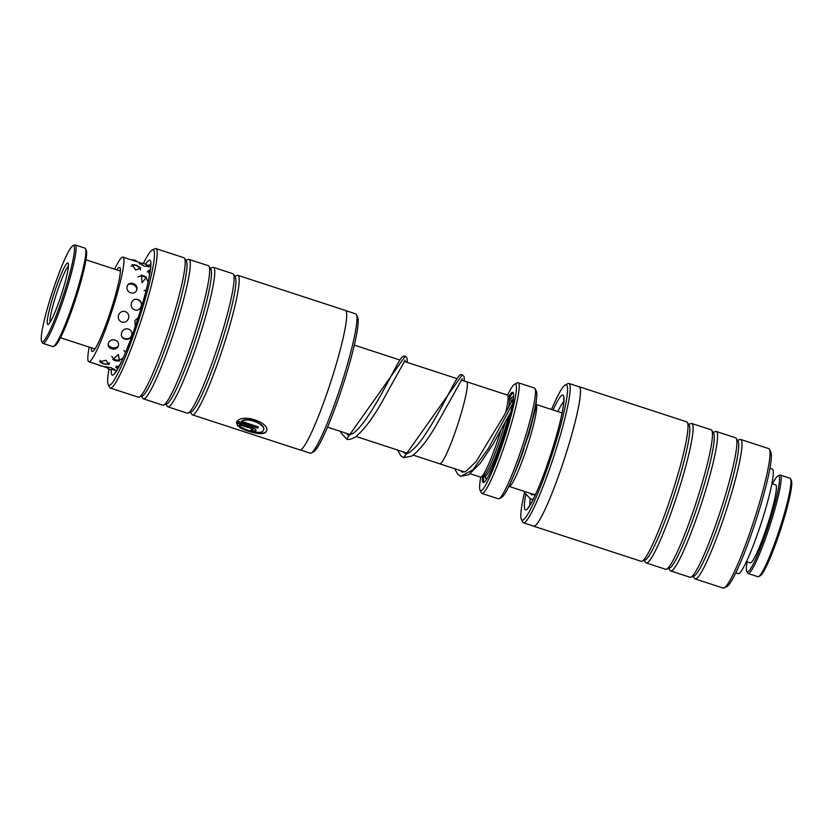 <?xml version="1.0" encoding="UTF-8"?>
<svg xmlns="http://www.w3.org/2000/svg" width="833" height="833" viewBox="0 0 833 833"><rect width="100%" height="100%" fill="white"/><g stroke="black" fill="none" stroke-linecap="round" stroke-linejoin="round"><path stroke-width="1.25" d="M466.407 381.712A43.181 4.883 108.1 0 1 466.574 381.743A43.181 4.883 108.1 0 1 457.567 425.09A43.149 4.883 108.1 0 1 439.793 463.804A43.181 4.883 108.1 0 1 439.637 463.752M461.253 380.025L466.574 381.764A43.149 4.883 108.1 0 1 457.567 425.09A43.181 4.883 108.1 0 1 439.782 463.835L464.679 471.957M500.758 430.734A43.181 4.883 108.1 0 1 498.332 438.387A43.181 4.883 108.1 0 1 480.547 477.132L470.208 473.758M504.985 422.935A40.994 4.644 108.1 0 1 500.144 438.939A40.994 4.644 108.1 0 1 483.848 475.633L481.38 476.903M509.442 398.028A49.189 5.571 108.1 0 1 512.951 392.405M508.505 396.987A47.471 5.373 108.1 0 1 512.066 392.395A47.471 5.373 108.1 0 1 502.84 439.949A47.471 5.373 108.1 0 1 482.807 482.057A47.471 5.373 108.1 0 1 482.64 476.257M536.296 404.807A43.149 4.883 108.1 0 1 526.852 447.706A43.149 4.883 108.1 0 1 509.078 486.42A43.149 4.883 108.1 0 1 508.88 486.305M524.051 448.591A40.994 4.644 108.1 0 1 514.669 473.071M480.776 477.163A56.092 6.352 -71.9 0 0 480.037 490.179A56.092 6.352 -71.9 0 0 503.715 440.407A56.092 6.352 -71.9 0 0 514.617 384.211A56.092 6.352 -71.9 0 0 507.536 395.154M514.617 384.211L517.293 382.836A58.258 6.591 108.1 0 1 518.126 382.701A58.258 6.591 108.1 0 1 505.975 441.188A58.258 6.591 108.1 0 1 481.984 493.459A58.258 6.591 108.1 0 1 481.38 492.865L480.037 490.179M535.025 388.615L536.379 391.312A56.092 6.352 108.1 0 1 524.092 447.061A56.092 6.352 108.1 0 1 501.789 497.27L499.113 498.655A58.258 6.591 -71.9 0 0 522.281 446.509A58.258 6.591 -71.9 0 0 535.025 388.615A58.258 6.591 -71.9 0 0 534.432 388.022L518.126 382.701M481.984 493.459L498.28 498.78A58.258 6.591 -71.9 0 0 499.113 498.655M483.525 482.567A49.189 5.571 108.1 0 1 484.004 475.966M507.88 395.717L509.119 398.205A40.994 4.644 108.1 0 1 508.776 406.587M466.574 381.743L507.339 395.04A43.181 4.883 108.1 0 1 505.808 412.179M523.426 522.78L533.693 526.133A73.273 8.299 -71.9 0 0 557.423 479.037A73.273 8.299 -71.9 0 0 579.737 399.84A73.273 8.299 -71.9 0 0 579.164 386.824L568.887 383.472A73.273 8.299 108.1 0 1 569.46 396.487A73.273 8.299 108.1 0 1 547.146 475.685A73.273 8.299 108.1 0 1 523.426 522.78A73.273 8.299 108.1 0 1 522.676 522.041L521.385 519.448A71.201 8.059 -71.9 0 0 543.824 478.038A71.201 8.059 -71.9 0 0 566.846 397.456A71.201 8.059 -71.9 0 0 565.274 384.961A71.201 8.059 -71.9 0 0 551.498 409.482M565.274 384.961L567.846 383.638A73.273 8.299 108.1 0 1 568.887 383.472M769.463 449.351L770.806 452.048A71.201 8.059 108.1 0 1 770.64 463.971A71.201 8.059 108.1 0 1 750.283 537.233A71.201 8.059 108.1 0 1 726.917 586.536L724.241 587.911A73.356 8.309 -71.9 0 0 748.315 537.118A73.356 8.309 -71.9 0 0 769.286 461.638A73.356 8.309 -71.9 0 0 769.463 449.351A73.356 8.309 -71.9 0 0 768.713 448.602L740.693 439.46A73.356 8.309 108.1 0 1 741.266 452.486A73.356 8.309 108.1 0 1 718.921 531.777A73.356 8.309 108.1 0 1 695.17 578.925A73.356 8.309 108.1 0 1 694.545 578.404L693.202 576.332M524.603 492.022A71.201 8.059 -71.9 0 0 521.552 507.526A71.201 8.059 -71.9 0 0 521.385 519.448M579.185 386.741L686.684 421.831A73.356 8.309 108.1 0 1 687.308 422.352L689.172 425.226A71.201 8.059 108.1 0 1 689.12 437.367A71.201 8.059 108.1 0 1 668.503 511.368A71.201 8.059 108.1 0 1 645.169 560.026L641.983 561.244A73.356 8.309 108.1 0 1 641.171 561.307L533.672 526.217A73.356 8.309 -71.9 0 0 557.423 479.069A73.356 8.309 -71.9 0 0 579.758 399.778A73.356 8.309 -71.9 0 0 579.185 386.741A73.356 8.309 -71.9 0 0 578.779 386.699M687.308 422.352A73.356 8.309 108.1 0 1 687.256 434.857A73.356 8.309 108.1 0 1 666.015 511.118A73.356 8.309 108.1 0 1 641.983 561.244M688.662 424.434L690.963 423.549A73.356 8.309 108.1 0 1 691.786 423.497A73.356 8.309 108.1 0 1 692.358 436.523A73.356 8.309 108.1 0 1 670.013 515.814A73.356 8.309 108.1 0 1 646.262 562.962A73.356 8.309 108.1 0 1 645.637 562.442L644.294 560.37M691.786 423.497L711.143 429.807A73.356 8.309 108.1 0 1 711.767 430.338L713.621 433.202A71.201 8.059 108.1 0 1 713.579 445.343A71.201 8.059 108.1 0 1 692.952 519.355A71.201 8.059 108.1 0 1 669.628 568.012L666.431 569.231A73.356 8.309 108.1 0 1 665.619 569.283L646.262 562.962M711.767 430.338A73.356 8.309 108.1 0 1 711.715 442.844A73.356 8.309 108.1 0 1 690.474 519.094A73.356 8.309 108.1 0 1 666.431 569.231M713.11 432.41L715.422 431.525A73.356 8.309 108.1 0 1 716.234 431.473A73.356 8.309 108.1 0 1 716.807 444.51A73.356 8.309 108.1 0 1 694.472 523.801A73.356 8.309 108.1 0 1 670.711 570.949A73.356 8.309 108.1 0 1 670.086 570.418L668.743 568.345M716.234 431.473L735.591 437.794A73.356 8.309 108.1 0 1 736.216 438.314L738.08 441.188A71.201 8.059 108.1 0 1 738.028 453.329A71.201 8.059 108.1 0 1 717.411 527.341A71.201 8.059 108.1 0 1 694.087 575.988L690.89 577.207A73.356 8.309 108.1 0 1 690.078 577.269L670.711 570.949M736.216 438.314A73.356 8.309 108.1 0 1 736.164 450.83A73.356 8.309 108.1 0 1 714.922 527.081A73.356 8.309 108.1 0 1 690.89 577.207M737.569 440.397L739.881 439.512A73.356 8.309 108.1 0 1 740.693 439.46M695.17 578.925L723.19 588.077A73.356 8.309 -71.9 0 0 724.241 587.911M263.228 430.692C267.122 425.476 248.88 416.656 241.601 421.404L258.438 426.902A73.356 8.309 108.1 0 1 257.689 428.172L237.124 421.467C242.861 412.804 271.87 423.476 266.175 431.65C263.936 436.346 246.964 431.775 239.571 427.402L242.101 427.558C248.036 431.275 261.458 434.43 263.228 430.692L263.592 429.693M266.518 430.817L266.175 431.65M251.212 429.849L253.013 429.89L251.972 428.547L239.456 424.882L240.456 426.288L237.915 426.194L236.405 422.623L252.555 427.891C255.169 428.891 256.304 429.88 255.96 430.848C255.127 431.556 253.336 431.494 250.598 430.661A73.356 8.309 -71.9 0 0 251.212 429.849M300.255 449.945L310.147 453.173A73.273 8.299 -71.9 0 0 311.198 453.017A73.273 8.299 -71.9 0 0 349.662 356.316A73.273 8.299 -71.9 0 0 356.368 314.614A73.273 8.299 -71.9 0 0 355.618 313.864L345.726 310.636M108.988 369.081A71.201 8.059 -71.9 0 0 108.228 384.607A71.201 8.059 -71.9 0 0 124.367 359.2A71.201 8.059 -71.9 0 0 147.358 291.206A71.201 8.059 -71.9 0 0 152.127 250.119A71.201 8.059 -71.9 0 0 143.38 263.509M152.127 250.119L154.803 248.734A73.356 8.309 108.1 0 1 155.844 248.578A73.356 8.309 108.1 0 1 149.888 291.071A73.356 8.309 108.1 0 1 110.331 388.053A73.356 8.309 108.1 0 1 109.571 387.303L108.228 384.607M356.368 314.614L357.659 317.196A71.201 8.059 108.1 0 1 351.141 357.721A71.201 8.059 108.1 0 1 313.76 451.694L311.198 453.017M165.923 404.244L167.277 406.317A73.356 8.309 -71.9 0 0 167.902 406.837L187.258 413.158A73.356 8.309 -71.9 0 0 188.071 413.106L191.267 411.887A71.201 8.059 -71.9 0 0 228.877 317.81A71.201 8.059 -71.9 0 0 235.26 277.077L233.407 274.213A73.356 8.309 -71.9 0 0 232.782 273.682L213.415 267.362A73.356 8.309 -71.9 0 0 212.602 267.424L210.291 268.299M190.382 412.22L191.725 414.293A73.356 8.309 -71.9 0 0 192.35 414.824A73.356 8.309 -71.9 0 0 231.918 317.842A73.356 8.309 -71.9 0 0 237.874 275.348A73.356 8.309 -71.9 0 0 237.061 275.4L234.75 276.285M188.071 413.106A73.356 8.309 -71.9 0 0 226.815 316.176A73.356 8.309 -71.9 0 0 233.407 274.213M141.475 396.258L142.818 398.33A73.356 8.309 -71.9 0 0 143.443 398.861L162.799 405.182A73.356 8.309 -71.9 0 0 163.612 405.119L166.808 403.901A71.201 8.059 -71.9 0 0 204.418 309.834A71.201 8.059 -71.9 0 0 210.811 269.101L208.948 266.227A73.356 8.309 -71.9 0 0 208.323 265.706L188.966 259.386A73.356 8.309 -71.9 0 0 188.143 259.438L185.842 260.323M167.902 406.837A73.356 8.309 -71.9 0 0 207.459 309.866A73.356 8.309 -71.9 0 0 213.415 267.362M163.612 405.119A73.356 8.309 -71.9 0 0 202.367 308.2A73.356 8.309 -71.9 0 0 208.948 266.227M110.331 388.053L138.351 397.195A73.356 8.309 -71.9 0 0 139.163 397.143L142.349 395.925A71.201 8.059 -71.9 0 0 179.959 301.848A71.201 8.059 -71.9 0 0 186.353 261.114L184.489 258.251A73.356 8.309 -71.9 0 0 183.864 257.72L155.844 248.578M143.443 398.861A73.356 8.309 -71.9 0 0 183 301.879A73.356 8.309 -71.9 0 0 188.966 259.386M139.163 397.143A73.356 8.309 -71.9 0 0 177.908 300.213A73.356 8.309 -71.9 0 0 184.489 258.251M253.013 429.89L251.868 428.933M237.874 275.348L345.372 310.428A73.356 8.309 108.1 0 1 339.416 352.932A73.356 8.309 108.1 0 1 299.849 449.903L192.35 414.824M251.972 428.547L239.456 424.882M236.51 422.237L238.019 425.809L240.56 425.913M250.702 430.276C253.44 431.119 255.231 431.182 256.064 430.474M239.675 427.017C247.047 431.379 264.051 435.971 266.268 431.275M237.436 421.154L257.689 428.172M257.793 427.798A72.929 8.257 -71.9 0 0 258.334 426.871M263.322 430.317C267.226 425.09 248.963 416.271 241.705 421.029L241.601 421.404M55.551 282.668A50.49 5.716 -71.9 0 0 41.65 341.228A50.49 5.716 -71.9 0 0 60.111 304.836A50.49 5.716 -71.9 0 0 72.773 245.87A50.49 5.716 -71.9 0 0 55.551 282.668M72.773 245.87L74.376 245.037A51.781 5.862 108.1 0 1 75.116 244.923A51.781 5.862 108.1 0 1 61.392 305.513A51.781 5.862 108.1 0 1 42.993 343.373A51.781 5.862 108.1 0 1 42.462 342.852L41.65 341.228M85.435 248.651L86.236 250.264A50.49 5.716 108.1 0 1 72.336 308.824A50.49 5.716 108.1 0 1 55.113 345.633L53.51 346.455A51.781 5.862 -71.9 0 0 71.18 308.71A51.781 5.862 -71.9 0 0 85.435 248.651A51.781 5.862 -71.9 0 0 84.904 248.119L75.116 244.923M42.993 343.373L52.771 346.57A51.781 5.862 -71.9 0 0 53.51 346.455M56.373 286.646A32.362 3.665 108.1 0 1 68.202 263.311A32.362 3.665 108.1 0 1 59.289 300.859A32.362 3.665 108.1 0 1 48.252 324.443A32.362 3.665 108.1 0 1 56.373 286.646M68.421 266.05A30.207 3.415 -71.9 0 0 58.508 287.791A30.207 3.415 -71.9 0 0 50.042 322.371M790.538 478.777L791.35 480.391A50.49 5.716 108.1 0 1 780.302 530.569A50.49 5.716 108.1 0 1 760.227 575.759L758.624 576.592A51.781 5.862 -71.9 0 0 779.209 530.236A51.781 5.862 -71.9 0 0 790.538 478.777A51.781 5.862 -71.9 0 0 790.007 478.246L780.229 475.06A51.781 5.862 108.1 0 1 769.432 527.05A51.781 5.862 108.1 0 1 748.096 573.51A51.781 5.862 108.1 0 1 747.565 572.979L746.764 571.365A50.49 5.716 -71.9 0 0 768.068 526.581A50.49 5.716 -71.9 0 0 777.887 475.997A50.49 5.716 -71.9 0 0 772.493 483.879M748.096 573.51L757.884 576.696A51.781 5.862 -71.9 0 0 758.624 576.592M747.055 561.817A50.49 5.716 -71.9 0 0 746.764 571.365M771.889 483.681L775.658 484.91A40.994 4.644 108.1 0 1 767.11 526.071A40.994 4.644 108.1 0 1 750.221 562.858L746.451 561.619M777.887 475.997L779.49 475.174A51.781 5.862 108.1 0 1 780.229 475.06M124.773 339C131.197 341.384 134.977 331.118 128.428 329.066C122.014 326.89 118.224 337.146 124.773 339M115.277 360.793L119.473 361.074L118.39 354.41L112.799 359.46L115.277 360.793M112.767 369.508L114.964 369.904L110.851 367.592L104.937 366.759L106.895 367.624M141.766 263.447L139.205 263.03L144.296 266.227L149.055 266.445L146.702 265.113M142.037 282.751L146.546 277.15L141.381 274.942L142.037 282.751M128.084 346.153L125.179 353.286M115.131 340.166C108.675 338.073 105.052 346.882 111.612 348.663C118.015 351.099 121.649 342.301 115.131 340.166M119.546 365.489L115.766 367.395L117.724 368.811M105.978 360.241L99.773 361.845L103.531 363.99L109.102 364.458L105.978 360.241M146.254 264.738L150.638 266.164M150.263 270.267L148.326 270.361L149.555 274.807M136.175 265.061L132.03 264.644L135.727 270.079L140.767 267.976L136.175 265.061M146.337 289.499L144.265 297.381M133.093 283.553C126.72 281.137 124.325 290.717 130.76 292.81C137.289 294.934 139.694 285.365 133.093 283.553M138.153 317.821L134.894 320.528L135.238 326.619M134.769 309.855C141.246 312.073 144.401 301.411 137.799 299.536C131.427 297.173 128.292 307.846 134.769 309.855M118.557 315.197C117.745 318.404 118.827 320.705 121.785 322.079C125.002 322.725 127.262 321.517 128.542 318.445C129.334 315.218 128.24 312.916 125.262 311.532C122.066 310.896 119.827 312.115 118.557 315.197M91.38 347.819A44.232 5.008 -71.9 0 0 92.161 351.484A44.232 5.008 -71.9 0 0 110.258 312.167A44.232 5.008 -71.9 0 0 119.608 267.393A44.232 5.008 -71.9 0 0 116.818 269.882M89.214 347.122A55.02 6.227 -71.9 0 0 88.808 361.741A55.02 6.227 -71.9 0 0 111.32 312.833A55.02 6.227 -71.9 0 0 122.951 257.137A55.02 6.227 -71.9 0 0 114.652 269.174M735.778 572.896L738.153 573.666A55.02 6.227 -71.9 0 0 752.959 546.292A55.02 6.227 -71.9 0 0 772.295 469.062L769.921 468.292M508.442 416.438A40.994 4.644 108.1 0 1 501.778 439.47A40.994 4.644 108.1 0 1 484.889 476.257L485.722 476.934L485.608 476.091M508.953 397.862L510.327 398.309A40.994 4.644 108.1 0 1 511.004 402.474M510.744 398.736A43.149 4.883 108.1 0 1 513.503 397.435M486.93 478.84A43.149 4.883 108.1 0 1 485.472 476.164M405.223 360.148L385.929 394.769C375.412 414.574 365.385 428.547 355.847 436.69C351.328 439.335 348.267 440.105 346.663 439.022L405.275 356.149L407.035 357.971L407.316 362.428M462.284 378.765L436.148 425.319C427.319 440.563 419.166 450.83 411.7 456.109L403.724 457.64L462.336 374.777L464.096 376.589L464.377 381.045M510.921 411.741L493.219 443.927L480.464 463.086L468.76 474.727L460.784 476.268L472.873 469.864L488.544 448.144L514.929 399.434M553.039 409.982A60.413 6.841 108.1 0 1 563.42 405.796A60.413 6.841 108.1 0 1 539.263 485.983A60.413 6.841 108.1 0 1 524.988 499.186A60.413 6.841 108.1 0 1 525.748 494.646M563.764 401.537A56.092 6.352 -71.9 0 0 557.808 411.544M531.027 493.584A56.092 6.352 -71.9 0 0 530.892 494.354M530.194 498.905A56.092 6.352 -71.9 0 0 529.934 505.173M145.556 264.28A60.413 6.841 108.1 0 1 144.89 295.215A60.413 6.841 108.1 0 1 122.69 359.096A60.413 6.841 108.1 0 1 111.258 369.613M327.546 427.173L350.599 434.691M356.118 436.492L407.66 453.319M413.178 455.12L439.793 463.804M483.515 475.81L484.889 476.257M510.327 398.309L511.4 398.257L510.806 398.872M509.078 486.42L534.474 494.708M536.327 404.526L562.088 412.939M354.317 345.133L399.934 360.012M404.192 361.407L456.994 378.64M535.692 494.156L531.87 494.927L529.923 493.219M533.193 499.363L530.538 499.029L525.009 493.094L524.394 491.418M536.275 400.454L536.025 406.796L528.965 433.983L518.438 463.304M346.039 433.202L347.996 434.92L352.848 433.514C356.878 430.755 361.584 425.465 366.978 417.635C381.399 396.883 395.769 365.604 400.85 358.659C401.881 356.753 403.359 355.92 405.275 356.149M403.099 451.83L405.067 453.537C405.452 453.11 406.837 456.619 417.26 445.186C429.099 431.525 443.729 403.026 451.871 387.668C459.733 373.017 460.524 374.423 462.336 374.777M460.18 470.489L462.128 472.165L465.751 471.478L476.049 461.721L503.996 415.605L513.43 398.268M346.663 439.022L341.134 433.087L340.52 431.4M403.724 457.64L400.881 455.89L397.58 450.028M460.784 476.268L457.942 474.518L454.651 468.687M563.691 398.715C563.493 398.559 564.305 397.862 563.223 406.494C560.724 425.33 546.146 471.801 535.64 494.25C527.966 510.171 528.299 506.62 528.216 507.412M115.058 372.559C114.569 372.528 115.912 374.506 125.075 353.536C132.489 335.699 139.059 316.332 144.796 295.423C147.826 284.063 149.69 275.306 150.398 269.142L150.534 263.874M94.952 348.985L60.507 337.75M120.389 271.048L85.945 259.802M88.808 361.741L106.916 367.645M112.684 369.529L116.495 370.768M122.951 257.137L142.235 263.426M140.454 269.913A6.477 6.477 0 0 0 131.093 266.216M148.097 266.935A6.477 6.477 0 0 0 139.746 263.967M150.148 271.131A6.477 6.477 0 0 0 147.274 271.974M137.455 261.864A6.477 6.477 0 0 0 131.687 259.979M98.127 364.771A6.477 6.477 0 0 0 102.136 366.083M100.158 360.304A6.477 6.477 0 0 0 109.685 362.876M108.061 344.404A6.477 6.477 0 0 0 118.39 346.07M137.029 289.52A6.477 6.477 0 0 0 127.938 284.657M150.648 265.3A6.477 6.477 0 0 0 147.857 265.258M114.819 370.227A6.477 6.477 0 0 0 116.391 370.924M116.203 365.958A6.477 6.477 0 0 0 118.047 368.259M123.971 350.381A6.477 6.477 0 0 0 125.544 352.411M146.16 290.196A6.477 6.477 0 0 0 144.067 290.717M106.093 366.593A6.477 6.477 0 0 0 114.204 369.061M111.768 356.232A6.477 6.477 0 0 0 122.014 358.554M122.076 336.949A6.477 6.477 0 0 0 130.698 337.313M141.412 303.514A6.477 6.477 0 0 0 135.664 299.307M147.566 281.231A6.477 6.477 0 0 0 137.924 276.931"/></g></svg>
